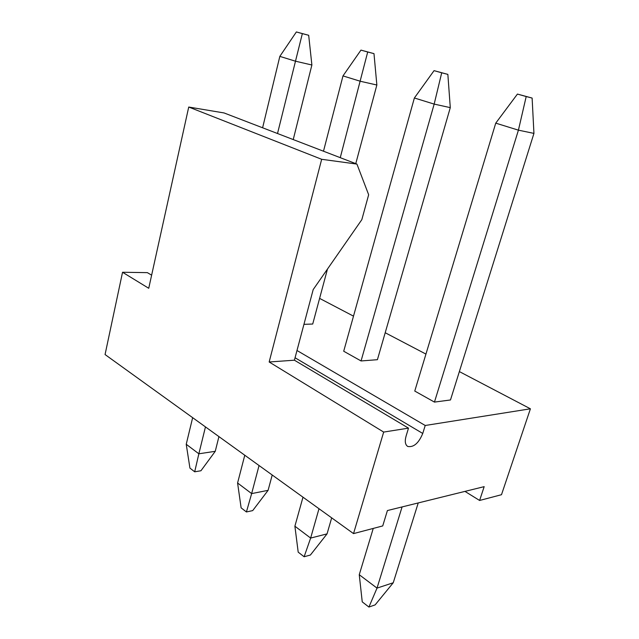 <?xml version="1.0" encoding="UTF-8"?>
<svg xmlns="http://www.w3.org/2000/svg" width="639" height="639" viewBox="0 0 639 639"><rect width="100%" height="100%" fill="white"/><g stroke="black" fill="none" stroke-linecap="round" stroke-linejoin="round"><path stroke-width="0.96" d="M383.672 432.076L408.497 428.138L406.037 436.261C404.639 441.405 405.214 444.808 407.77 446.469C413.697 447.516 418.697 443.178 422.754 433.458L425.215 425.486L530.41 408.8L501.495 494.706L479.601 500.465L484.17 486.646L387.41 510.553L382.729 525.929L353.527 533.605L383.672 432.076L269.171 361.993L294.411 360.196L408.497 428.138M269.171 361.993L321.665 159.295L188.729 107.04L148.735 288.285L122.544 272.262L147.377 272.637L151.627 275.169M353.527 533.605L105.06 354.549L122.544 272.262M479.601 500.465L464.96 491.391M530.41 408.8L459.361 371.586M425.941 354.086L385.205 332.743M353.503 316.145L319.604 298.389M425.215 425.486L296.983 350.499M303.94 324.34L312.719 324.029L327.48 269.043M434.057 70.649L447.859 74.388L450.287 107.632L434.169 104.101L361.059 360.955L343.71 351.234L414.376 97.983L434.057 70.649L441.709 72.798L434.169 104.101L414.376 97.983M361.059 360.955L377.409 359.693L450.287 107.632M517.43 94.077L532.119 98.063L533.94 133.399L518.421 130.156L434.456 402.091L414.767 391.06L495.744 123.143L517.43 94.077L526.201 96.545L518.421 130.156L495.744 123.143M434.456 402.091L450.479 399.966L533.94 133.399M321.665 159.295L356.929 164.087L368.655 194.743L361.834 219.656L313.182 289.595L294.411 360.196M188.729 107.04L224.073 112.951L356.929 164.087M296.368 31.95L308.685 35.289L311.888 65.002L295.29 61.152L279.834 56.376L296.368 31.95L302.343 33.627L277.518 133.519M262.605 127.776L279.834 56.376M186.229 444.273L198.857 453.794L194.695 471.806L189.935 468.107L186.229 444.273L192.651 417.674M205.462 426.908L198.857 453.794L215.255 451.31L200.942 470.759L194.695 471.806M308.685 35.289L302.343 33.627M311.888 65.002L293.229 139.574M218.929 436.613L215.255 451.31M360.963 50.106L373.983 53.636L376.858 85.011L360.412 81.289L342.983 75.905L360.963 50.106L367.705 51.999L340.26 157.673M323.486 151.219L342.983 75.905M237.588 482.996L251.646 493.596L246.422 511.959L241.119 507.845L237.588 482.996L244.769 455.232M259.051 465.519L251.646 493.596L268.1 490.337L252.693 510.609L246.422 511.959M373.983 53.636L367.705 51.999M376.858 85.011L355.763 163.64M272.214 475.009L268.1 490.337M294.891 526.201L310.642 538.07L304.124 556.753L298.197 552.152L294.891 526.201L302.99 497.182M318.997 508.724L310.642 538.07L327.048 533.877L310.386 555.043L304.124 556.753M447.859 74.388L441.709 72.798M331.681 517.862L327.048 533.877M359.254 574.725L377.018 588.112L368.919 607.05L362.241 601.866L359.254 574.725L373.248 528.421M402.083 506.927L377.018 588.112L393.241 582.76L375.125 604.893L368.919 607.05M532.119 98.063L526.201 96.545M418.233 502.933L393.241 582.76M422.754 433.458L295.058 357.76"/></g></svg>
